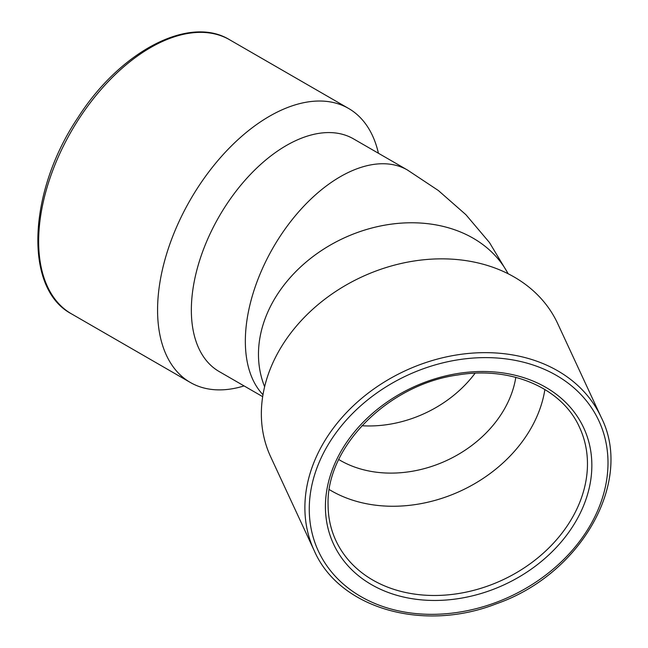 <?xml version="1.0" encoding="UTF-8"?>
<svg xmlns="http://www.w3.org/2000/svg" width="648" height="648" viewBox="0 0 648 648"><rect width="100%" height="100%" fill="white"/><g stroke="black" fill="none" stroke-linecap="round" stroke-linejoin="round"><path stroke-width="0.97" d="M244.077 385.925A158.217 91.352 -60 0 1 190.342 382.474A158.217 91.352 -60 0 1 190.342 199.778A158.217 91.352 -60 0 1 348.559 108.435A158.217 91.352 -60 0 1 378.416 153.244M262.675 396.657L219.17 371.547A134.339 77.558 -60 0 1 219.17 216.424A134.339 77.558 -60 0 1 353.508 138.866L407.211 169.873M508.218 273.804L489.459 242.53L465.896 214.691L438.356 190.52L407.495 170.035A134.339 77.558 120 0 0 303.977 206.024A134.339 77.558 120 0 0 245.341 341.221A134.339 77.558 120 0 0 262.991 394.713M361.916 425.752A110.452 87.115 155.1 0 0 475.081 373.232A110.452 87.115 -24.9 0 1 361.916 425.752M515.808 377.355A110.452 87.115 -24.9 0 1 446.788 460.445A110.452 87.115 -24.9 0 1 338.766 459.521M264.619 386.759A134.339 105.948 155.1 0 1 258.471 354.351A134.339 105.948 155.1 0 1 362.912 230.615A134.339 105.948 155.1 0 1 508.113 273.748A134.339 105.948 155.1 0 0 362.912 230.623A134.339 105.948 155.1 0 0 258.471 354.351A134.339 105.948 155.1 0 0 264.619 386.751M544.887 389.505A134.339 105.948 -24.9 0 1 460.898 490.852A134.339 105.948 -24.9 0 1 329.273 489.572M314.191 550.581L270.661 456.791A158.217 124.781 -24.9 0 1 261.355 413.829A158.217 124.781 -24.9 0 1 387.504 267.106A158.217 124.781 -24.9 0 1 557.693 323.579L601.223 417.369C633.882 481.707 581.062 574.476 496.255 603.831C423.128 632.561 339.212 608.44 314.191 550.581A158.217 124.781 -24.9 0 1 304.884 507.619A158.217 124.781 -24.9 0 1 431.033 360.904A158.217 124.781 -24.9 0 1 601.223 417.369M309.266 509.085A154.637 121.962 -24.9 0 1 533.32 365.075A154.637 121.962 -24.9 0 1 533.32 583.767A154.637 121.962 -24.9 0 1 309.266 509.085M325.418 506.582A137.919 108.775 -24.9 0 1 525.245 378.149A137.919 108.775 -24.9 0 1 525.245 573.197A137.919 108.775 -24.9 0 1 325.418 506.582M190.342 382.474L71.418 313.818A158.217 91.352 -60 0 1 71.418 131.123A158.217 91.352 -60 0 1 229.635 39.771L348.559 108.435M579.563 427.429A134.339 105.948 -24.9 0 1 502.313 580.082A134.339 105.948 -24.9 0 1 335.858 540.529C330.691 529.359 328.099 517.371 328.074 504.59C326.179 446.901 388.346 384.353 457.844 374.973C511.304 365.958 562.245 388.225 579.563 427.429M71.418 313.818C23.45 288.546 28.091 191.557 77.784 117.855C119.864 51.646 188.997 14.734 229.635 39.771"/></g></svg>
